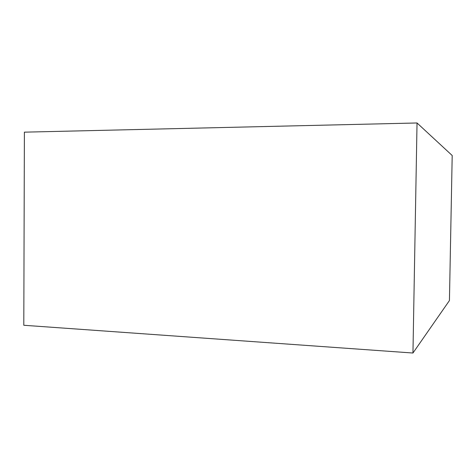 <?xml version="1.0" encoding="UTF-8"?>
<svg xmlns="http://www.w3.org/2000/svg" width="476" height="476" viewBox="0 0 476 476"><rect width="100%" height="100%" fill="white"/><g stroke="black" fill="none" stroke-linecap="round" stroke-linejoin="round"><path stroke-width="0.71" d="M452.2 155.509L417.035 122.975L24.395 132.161L23.8 325.269L412.954 353.025L449.433 300.558L452.2 155.509M417.035 122.975L412.954 353.025"/></g></svg>
